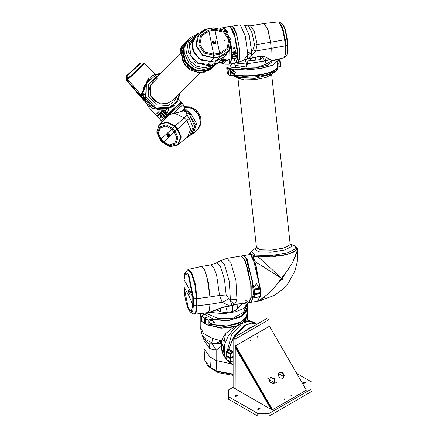 <?xml version="1.0" encoding="UTF-8"?>
<svg xmlns="http://www.w3.org/2000/svg" width="438" height="438" viewBox="0 0 438 438"><rect width="100%" height="100%" fill="white"/><g stroke="black" fill="none" stroke-linecap="round" stroke-linejoin="round"><path stroke-width="0.66" d="M233.109 387.28L228.368 390.017L228.368 399.144L257.736 416.1L257.736 413.494L269.031 413.494L269.031 416.1L257.736 416.1M269.031 416.1L311.949 391.32L311.949 382.193L296.718 373.4M303.025 383.431L305.478 382.845L305.056 382.259L302.603 382.845L303.025 383.431M235.255 396.472L237.714 395.886L237.292 395.3L234.839 395.886L235.255 396.472M257.845 409.514L260.303 408.928L259.882 408.342L257.424 408.928L257.845 409.514M269.031 413.494L311.949 388.714M228.368 396.538L257.736 413.494M274.681 382.845L268.861 379.483M278.99 376.603L279.466 377.419M278.294 373.455L283.797 376.631M235.485 388.906L235.146 388.32L235.244 347.701L270.711 408.577L270.47 409.108L235.485 388.906M269.031 326.545L269.031 319.85L266.769 318.546L233.109 337.977L235.37 339.023L235.146 339.412L233.109 338.24L233.109 387.537L235.244 388.654M256.011 334.057L256.805 333.597M247.366 339.05L248.16 338.59M251.615 335.908L252.425 335.048L251.751 336.214L251.615 335.908M268.801 319.718L235.37 339.023M235.146 339.412L235.146 388.714M284.388 399.741L284.098 399.237M291.166 395.832L290.876 395.328M250.503 341.054L250.213 340.55M257.281 337.14L256.991 336.636M284.284 375.339L282.641 372.486L279.406 372.103L278.119 375.092L279.767 377.945L283.003 378.328L284.284 375.339L283.808 375.612L282.16 372.76L282.641 372.486M282.16 372.76L279.176 372.256M268.363 378.793L267.848 377.906L268.363 378.793M268.056 378.821L267.673 378.158M276.488 382.954L275.973 382.073L276.488 382.954M276.181 382.982L275.798 382.319M274.084 383.754L274.878 378.865L270.251 377.113L269.458 381.996L274.084 383.754M273.838 383.88L274.402 379.144L270.016 377.266M250.958 341.087L250.416 340.145L250.958 341.087M250.656 341.12L250.235 340.386M257.736 337.172L257.188 336.231L257.736 337.172M257.435 337.205L257.007 336.472M291.615 395.859L291.073 394.917L291.615 395.859M291.319 395.897L290.892 395.158M284.842 399.774L284.295 398.832L284.842 399.774M284.541 399.806L284.114 399.073M282.751 378.454L283.808 375.612M235.622 345.828L235.146 346.108L272.042 410.012L306.408 390.176L269.507 326.266L235.622 345.828L272.524 409.738M230.059 361.684L233.038 364.974L229.769 361.514M226.539 355.678L225.959 356.28L226.353 359.543L230.733 362.073L230.339 358.81L233.109 356.943M225.959 356.269L226.183 355.88L230.563 358.41L230.744 361.854L233.109 360.967M225.959 356.198L230.476 358.81M231.056 362.045L230.733 362.073M233.109 361.038L232.677 361.104M233.109 357.096L230.634 358.53M232.354 361.295L231.872 362.171L231.434 361.821M229.939 351.177L230.059 351.736L231.034 351.807L231.428 351.106L231.193 350.285L229.939 351.177L228.297 350.23L226.605 351.205L226.227 351.856L226.183 355.36M225.959 355.147L226.227 351.791L226.605 351.205M233.109 338.229L228.297 350.23M228.231 350.269L233.109 338.185M233.284 337.879L245.116 325.385M256.98 324.202L251.549 323.145L245.154 325.368L233.328 337.857M253.159 326.403L249.6 328.013L246.046 330.509M245.4 330.887L249.534 327.898L253.668 326.107M233.109 352.552L230.744 354.402L230.634 357.851L230.339 357.753L230.607 354.386L233.109 352.327M230.634 357.851L233.109 356.423M182.974 48.032L181.775 47.348L182.427 45.612L181.173 46.926L180.659 48.454L181.058 48.908M182.427 45.612L183.861 45.229L187.387 40.285L183.287 45.377M183.96 45.267L182.394 45.842L181.885 47.359L183.007 47.917M183.725 45.338L184.086 44.999M183.396 45.388L186.736 40.937L183.785 45.234M182.854 48.514L182.367 48.498M181.825 52.1L181.19 52.943L184.754 64.769L194.915 71.969L204.311 72.204L212.364 67.709L213.481 66.603L203.988 71.383L193.235 69.795L185.039 62.41L182.307 51.837L181.19 50.167L181.469 48.569L180.472 49.499M182.827 48.634L181.469 48.569M182.81 48.7L181.628 48.355L181.305 50.162L182.411 51.651M180.352 49.675L180.073 51.273L181.19 52.943M182.547 54.98L187.902 65.875L198.748 71.323M182.405 51.826L181.847 52.286L181.633 51.892M181.847 52.286L181.945 56.075L181.644 52.489M144.14 93.902L142.761 93.776L142.755 91.673L141.463 93.25L141.644 94.882L142.783 95.041M142.755 91.673L143.522 91.268L148.893 78.457L147.776 79.563L142.684 91.323M143.872 90.863L142.695 92.122L142.876 93.743L144.118 93.792M143.374 91.389L143.872 90.628M142.925 91.235L144.201 85.602L143.538 90.885M144.195 94.219L143.478 94.559M144.255 94.52L143.089 94.739L141.879 96.141L143.089 94.739M141.907 95.922L127.655 79.42L126.894 80.176L126.325 76.568L126.675 75.681L126.051 76.858L126.292 79.919L127.387 78.813L127.086 75.812L126.051 76.858M144.272 94.597L143.062 94.772L143.527 96.584L145.153 97.532M141.879 96.141L142.301 97.734L143.993 98.813L152.112 108.274L164.173 110.694L173.87 105.881L174.986 104.775L167.382 109.15L158.463 109.276L150.387 105.131L145.109 97.707L143.418 96.628L142.996 95.035M145.208 97.663L144.649 98.161L144.244 97.849L144.447 98.364L143.993 98.813M144.649 98.161L146.265 101.589L144.447 98.364M245.214 320.43L247.043 320.008L245.214 320.43L245.647 320.55L234.544 326.956L234.396 326.622L235.836 326.135L222.247 327.991L209.216 325.089M201.568 318.935L200.21 314.375L200.21 326.513L203.489 333.449L212.425 338.459L221.508 340.802M221.486 346.135L216.169 350.093L216.169 360.518L231.1 363.852L216.169 360.518L209.846 356.866L204.042 348.779L209.846 356.866L210.382 367.389L216.711 371.041L233.109 374.129M212.178 343.753L216.169 350.093L209.846 348.714L204.042 340.627L203.593 338.393L209.03 343.835L212.178 343.753L212.983 343.228L206.134 339.855L202.121 335.201L200.21 326.513M247.492 320.145L247.492 314.375L244.333 321.185L245.088 320.452M221.464 341.952L218.557 343.742L221.655 343.649M221.655 343.759L214.571 343.671L212.983 343.228L212.425 338.459M218.606 343.885L214.571 343.671L221.469 341.032M233.109 374.468L216.859 371.419L216.169 360.518L209.846 356.866L209.846 348.714L209.03 343.835M234.341 326.704L225.537 333.723L222.082 339.05L221.551 340.737L221.601 349.261L222.904 354.068L226.145 359.248M221.661 343.699L223.692 347.444L223.703 351.741L221.584 349.228L221.486 346.108M228.483 350.066L234.297 335.639L244.858 325.199L251.253 322.976L256.679 324.027L254.467 322.751L248.499 321.366L241.88 323.479L231.549 334.939L227.256 350.827M226.238 359.39L224.415 355.174L224.415 344.914L228.581 335.366L235.682 327.016L243.555 321.804L250.251 320.955L247.043 320.008M228.313 360.677L230.974 363.781L233.038 364.974M222.126 338.941L224.13 341.821L223.692 347.444M223.703 351.741L224.278 355.908L222.422 352.924L221.595 349.19M224.278 355.908L225.094 357.758L222.893 354.057M225.597 333.657L224.13 341.821M210.952 324.18L224.727 326.392L238.184 323.594L244.119 319.724L247.125 314.862M247.486 312.677L245.05 318.924L238.239 323.715L224.634 326.529L210.727 324.24M247.492 312.885L247.492 314.632L245.318 320.353M200.577 314.862L201.568 317.2M233.908 326.983L221.004 328.182L208.964 325.237M201.568 319.192L200.21 313.811M201.568 317.446L200.265 313.805M242.674 303.676L248.883 302.653L251.215 297.714L251.198 285.784L245.05 260.024L241.218 256L226.922 258.349L230.755 262.373L235.929 280.566L236.974 299.641L234.779 304.186L235.091 304.213M229.446 305.866L222.225 302.269L209.95 304.29L209.364 310.405L207.738 312.836L206.9 312.644L207.738 312.836L209.364 310.405L209.95 304.29L209.95 296.986L206.971 276.526L204.075 268.959L201.31 266.446L204.524 269.813L208.357 282.329L209.95 296.986L196.974 298.661L196.974 305.965L196.383 311.965L194.74 314.194L193.585 313.942L195.616 312.404L196.366 305.938L193.459 305.248L192.72 311.226L190.733 312.289L189.846 311.456L187.858 307.843L185.969 301.82L184.874 296.433L184.097 287.136L188.439 308.872L191.505 311.303L192.775 304.733L189.008 295.842L184.097 287.136L184.02 279.581L184.798 273.487L185.378 272.403L188.833 274.779L193.459 297.944L193.459 305.248L192.775 304.733L192.775 297.429L188.439 275.694L185.373 273.263L184.097 279.833L189.008 288.538L192.775 297.429L193.459 297.944L196.366 298.634L194.861 284.7L191.214 272.797L187.552 269.923L185.378 272.403M228.97 298.842L222.225 302.269L219.547 295.409L216.569 274.944L213.673 267.383L210.908 264.864L216.651 262.822L220.429 266.26L224.486 279.504L226.167 295.015L228.97 298.842L230.366 299.8L229.37 281.656L224.448 264.355L220.402 260.67L226.922 258.349M233.963 304.596L231.505 303.709L232.414 305.746L225.789 306.688L220.358 308.33L209.621 312.557L207.782 312.825L220.303 308.155M232.206 305.795L230.328 300.955L230.366 299.8L236.974 299.641M231.363 303.775L230.328 300.955L234.779 304.186L234.511 304.328L235.129 304.213L232.414 305.746M188.898 301.601L188.86 301.021L188.898 301.601M187.552 269.923L188.564 269.321L191.762 272.535L195.447 284.569L196.974 298.661L196.366 298.634L196.366 305.938L209.95 304.29L209.95 296.986L219.547 295.409L226.167 295.015M189.419 292.042L189.008 290.646L188.564 290.498L188.548 292.042L189.326 294.117L188.723 291.265L189.419 292.042M189.074 292.047L189.085 292.639L189.074 292.047M235.146 304.213L244.158 303.43L246.928 301.979M246.03 303.123L242.712 303.802L235.211 304.415M232.573 305.412L234.062 304.749M233.941 304.58L234.604 304.53M232.211 305.615L232.688 305.576L232.381 311.489L227.393 312.398L225.723 306.49L229.479 306.009M232.299 305.576L234.5 304.333L237.04 304.021L237.44 309.025L235.496 310.394L232.381 311.489M225.74 306.512L232.239 305.795M220.319 308.144L225.723 306.49L220.303 308.128L220.725 311.692L216.153 309.841L220.303 308.128M207.886 313L205.088 313.241M194.74 314.194L209.665 312.365L223.709 313.69L235.797 311.703L244.125 308.352L247.393 302.899M206.944 312.962L207.732 313.159M203.008 313.509L214.281 319.548L229.6 320.309L242.488 315.464L247.492 307.071L247.492 303.742L243.391 312.398L232.354 318.634L218.129 318.464L206.303 313.312M227.393 312.398L223.741 312.475L220.725 311.692M244.158 303.43L242.559 303.627L237.44 309.025M244.316 256.175L246.052 258.256L252.556 281.322L253.306 294.013L251.768 301.492M248.576 302.702L250.635 302.368L251.73 301.547L253.241 294.09L252.491 281.349L245.959 258.19L244.267 256.137L242.97 255.71L240.911 256.049L243.9 258.524L248.007 269.332L250.75 284.355L250.969 297.287L248.576 302.702L245.587 300.227M247.163 58.84L247.82 55.281L251.297 52.604L252.502 58.013L249.08 58.582L255.672 51.016L252.934 49.697L254.577 45.059L252.091 32.938L248.543 26.05L243.993 24.977L244.672 25.305L249.299 35.456L251.587 51.596L251.297 52.604M243.314 60.356L247.82 55.281L247.612 52.691L251.587 51.596L252.934 49.697M263.791 23.537L267.678 29.023L270.585 42.262L271.259 48.41L270.766 59.847L271.259 48.41L270.585 42.262L284.634 39.732L287.175 38.637L285.691 30.808L284.656 27.671L282.992 24.544L282.077 23.696M247.612 52.691L245.231 35.856L240.402 25.256L239.307 24.911L231.412 26.231L232.507 26.576L236.235 33.502L239.077 45.968L239.586 57.701L237.516 62.782L243.32 60.34M264.738 23.833L268.182 30.512L270.585 42.262L257.166 44.506L255.672 51.016L285.308 45.88L284.634 39.732L282.346 28.552L279.072 22.196L278.267 21.9L263.802 23.537L264.738 23.833M235.639 62.995L237.697 57.86L237.779 56.382L232.447 57.274L232.359 56.825L237.692 55.933L237.779 56.382M237.779 55.987L237.79 55.412M237.774 53.469L237.631 50.72L234.379 34.022L231.894 28.459L229.567 26.636M229.364 26.603L231.948 28.306L234.461 33.885L237.746 50.737L237.593 59.48L235.463 63.094M229.6 26.532L231.653 26.187L234.001 27.961L236.509 33.545L239.8 50.392L239.69 58.873L237.96 62.683M270.772 59.847L264.815 56.672L262.302 56.13L247.158 58.845L237.659 62.848L244.88 59.535M270.837 59.897L271.637 60.756L266.583 63.937L265.68 61.145L269.797 59.229L264.919 56.644L262.411 57.455L260.692 59.563L250.832 60.718L245.017 59.469M246.589 63.778L265.614 60.992L265.204 61.501L266.583 63.937L257.276 67.304L246.375 67.041L247.317 64.271L246.599 64.079L245.034 59.437L247.152 58.758M247.158 58.845L247.804 58.681M252.523 58.008L255.442 57.148L249.934 58.511M255.469 57.192L260.429 56.119L255.442 57.148L255.88 60.209M260.462 56.168L262.252 56.009L260.429 56.119L260.692 59.563M262.291 56.059L263.955 56.256L262.252 56.009L262.411 57.455L265.204 61.501M263.994 56.332L264.782 56.579L263.955 56.256L264.191 57.104M237.659 62.848L235.836 63.061M236.723 62.913L237.5 63.105M271.637 60.756L271.856 61.982L267.536 65.289L256.126 67.95L243.369 68.618L235.671 66.965L235.02 66.007L234.839 64.364L235.491 65.322L246.375 67.041L246.599 64.079L237.182 63.16M247.317 64.271L248.001 60.083L247.799 58.648L245.034 59.437L243.325 60.417M265.614 60.992L264.831 56.677M226.096 55.254L219.285 62.152L214.768 65.267L213.465 65.289L219.214 61.939M215.151 64.928L212.107 67.162L212.589 65.634L213.465 65.289M217.27 63.225L213.613 63.871L211.291 65.486L207.502 65.486L195.457 62.711L188.554 52.303L189.512 42.76L195.808 35.719M197.905 33.748L188.356 41.183L186.418 53.305L189.982 60.904L196.58 66.149L204.727 67.852L212.589 65.634L211.291 65.486M196.503 35.035L192.222 43.641L194.018 53.255L201.13 60.159L210.782 61.654L216.881 60.63L224.864 56.568L216.881 60.63L210.782 61.654L213.613 57.953L213.662 54.159L219.761 53.14L227.108 48.437L228.762 39.765L223.747 32.209L215.003 30.195L219.892 54.257L213.793 55.276L204.267 53.08L198.797 44.84L200.599 35.39L208.614 30.266L214.708 29.242L224.24 31.443L229.704 39.677L227.902 49.127L219.892 54.257L219.712 56.935L213.613 57.953L202.504 55.391L196.131 45.793L197.357 36.261L204.25 29.773L207.59 28.788L198.524 34.777L196.454 45.64L202.739 55.106L213.689 57.63L219.783 56.611L228.992 50.715L231.061 39.858L224.782 30.392L213.826 27.868L215.003 30.195L208.91 31.213L201.557 35.921L199.909 44.588L204.918 52.144L213.662 54.159L208.91 31.213L207.732 28.886L213.826 27.868L207.607 28.788M212.107 67.162L203.905 69.478L195.403 67.698L188.521 62.229L184.803 54.296L185.132 45.563L189.523 38.172L187.869 39.809L183.478 47.2L183.15 55.938L187.606 64.747L195.874 70.184L205.586 70.693L213.963 66.127L215.293 64.808M225.176 40.416L224.552 40.526L225.176 40.416M207.502 65.486L207.973 64.441L198.321 62.946L191.203 56.042L189.413 46.428L193.64 37.865L196.454 35.078L192.698 41.402L192.413 48.87L199.109 58.96L210.782 61.654L207.973 64.441L213.613 63.871L216.881 60.63L219.712 56.935L226.013 54.197L230.235 48.815L224.864 56.568M212.737 41.041L212.392 42.617L213.58 44.014L215.523 43.669L216.082 42.174L215.381 40.849L215.206 42.853L213.985 43.367L213.301 42.908L213.322 41.533L212.737 41.041M213.826 42.13L213.908 42.535L214.598 42.415L214.127 41.867L213.826 42.13M212.43 41.61L212.873 41.982L212.852 43.357L213.536 43.816L215.036 43.083M215.058 41.413L215.633 42.623L215.288 43.86M212.873 41.982L213.322 41.533M213.81 42.316L214.166 42.678M206.539 70.715L214.012 66.072L206.966 70.288L195.047 69.817L185.679 62.059L182.909 50.359L187.924 39.759L182.476 50.786L185.252 62.486L194.62 70.244L206.539 70.715M219.285 62.152L218.732 62.3L223.227 63.625L226.78 59.957L227.081 60.417L221.015 60.362L224.842 56.584M226.78 59.957L222.504 59.086L222.537 58.796L222.285 60.57L223.577 61.648L222.416 62.661L219.575 61.774L220.347 60.674M223.577 61.648L220.44 60.871L220.927 60.154M222.641 59.71L221.803 59.42L219.203 61.955M222.416 62.661L221.119 62.886L219.553 62.492M229.709 49.921L229.917 59.573L228.992 64.205L229.49 64.123L231.582 58.84L230.968 46.74M227.076 54.071L226.95 59.962L229.917 59.573L227.081 60.417M222.405 28.957L223.55 28.859L224.376 30.047M220.653 28.284L222.778 27.671L223.55 28.859L222.553 29.028M227.36 32.56L223.385 27.572L222.778 27.671M144.858 100.685L141.304 96.842L141.907 96.245L141.304 96.842L126.894 80.176L126.56 80.532L140.948 97.22L141.304 96.842L140.948 97.22L145.126 101.736L145.323 101.517M159.131 111.635L155.649 114.712L159.728 110.787L155.649 114.712L148.915 107.43L149.719 106.609M162.558 110.852L157.067 116.103L160.111 113.42M157.067 116.103L162.405 110.863M184.447 110.086L189.375 112.719L189.282 114.345L186.145 112.09L183.33 110.694M184.644 108.465L190.941 113.754L189.764 114.898L189.282 114.345M185.197 110.436L187.136 115.183L189.791 115.068L194.609 126.062L191.499 134.214L189.052 135.873M188.794 136.103L192.222 134.023L195.321 124.606L189.791 115.068M190.705 117.077L186.845 120.543L190.629 129.254L187.464 137.297L190.634 129.369L186.845 120.543L177.642 128.805L181.195 136.979L178.365 144.398L177.33 145.224L189.9 135.112L193.07 127.184L189.282 118.359L187.136 115.183L184.261 117.751L174.472 113.25L184.261 117.751L186.845 120.543L184.261 117.751L175.058 126.013L177.642 128.805L174.28 131.893L171.701 129.101L172.545 128.318L175.129 131.104L178.047 137.828L175.726 143.921L169.517 145.821L163.062 142.41L160.483 139.618L157.565 132.9L159.886 126.801L166.095 124.907L172.545 128.318L175.058 126.013L167.206 121.863L159.656 124.173L159.005 124.852L156.788 132.227L160.264 139.864L161.009 139.12L163.588 141.912L169.188 136.694L169.555 135.112L168.274 133.678L166.708 133.798L166.106 134.953L167.732 134.242L168.395 134.499L168.876 135.807L167.82 136.377L167.787 137.083L169.024 136.826M167.853 115.791L166.435 117.488M197.396 129.856L200.637 122.903L198.649 114.641L192.255 108.52L184.119 107.08L190.667 107.808L196.514 111.772L200.073 117.893L200.39 124.529L197.396 129.856M167.984 135.703L168.126 135.079L167.59 135.008L167.606 135.561L168.236 135.479M166.467 135.024L167.294 134.285L166.933 134.209L167.075 133.612M169.484 136.284L168.619 136.202L169.594 135.315M168.082 133.612L167.831 133.809M168.614 136.344L167.787 137.083M166.933 134.209L166.106 134.953M190.941 113.754L196.64 123.719L193.3 133.524L197.976 129.341L201.135 123.861L200.741 116.979L196.886 110.715L190.683 106.888L183.938 106.609M173.191 113.601L181.387 111.668L173.18 113.502L181.447 111.498L184.732 109.763L184.836 108.92L184.732 109.763M172.342 113.875L171.061 114.187L173.18 113.502L183.133 104.479L181.502 102.202L161.332 120.861L161.967 121.545M181.441 111.613L183.675 110.628L181.447 111.498L184.699 108.613L183.133 104.479M165.11 118.353L166.369 116.831L168.718 115.189L182.17 102.925M171.061 114.187L168.718 115.189M166.511 117.017L167.206 116.136M200.423 72.801L172.528 100.461L167.113 103.642L160.741 103.899L154.844 101.178L150.76 96.092L149.566 88.038L153.185 80.953L181.08 53.288M181.129 52.571L183.144 62.36L189.961 69.845L199.542 72.785L209.036 70.315L212.321 67.753M186.232 41.435L183.642 44.703M180.177 92.878L177.614 101.463L168.641 108.701L155.578 108.224L145.854 99.103L144.502 86.062L152.221 75.851L155.402 74.367M167.765 103.434L157.631 102.881L150.458 95.424L150.322 85.29L157.291 78.227M271.598 74.318L290.148 244.212L290 244.853L284.032 247.957L272.387 250.049L261.234 250.021L256.487 247.886L237.933 77.997M271.401 74.542L266.003 77.477L255.294 79.585L244.316 79.891L238.234 78.238M289.863 243.616L290 244.853L283.501 248.111L271.04 250.158L259.909 249.797L256.635 247.246M297.183 249.633L288.79 253.985L272.431 256.903L256.854 256.827L250.388 253.794L250.788 252.173L252.507 250.383L251.209 251.697L255.633 255.146L270.679 255.633L287.525 252.863L296.307 248.461L294.577 245.789L296.772 247.322L297.38 248.664L297.183 249.633M272.053 73.869L255.015 78.424L237.391 77.652L238.436 78.418L244.716 79.919L255.425 79.574L265.817 77.531L271.303 74.701L275.529 71.405L267.41 74.668L254.85 76.935L242.099 77.433L233.459 75.998L232.217 75.336M233.257 75.15L244.448 76.458L259.822 75.194L272.748 71.898L277.61 67.72M250.585 252.595L249.211 253.52L248.811 254.752M253.104 256.558L258.305 257.002L281.995 278.612L254.894 261.486L253.104 256.558L249.211 253.52M281.995 278.612L269.386 293.038L258.409 301.087L257.489 301.24L259.729 296.904M258.305 257.002L283.808 255.228L293.871 252.113L297.391 248.735L297.353 250.432L292.606 262.515L282.045 278.546M260.024 287.41L254.894 261.486M297.391 248.735L296.63 247.563M294.725 258.321L297.495 249.693M258.442 301.081L265.132 296.844M297.632 251.379L297.785 253.219L297.632 251.379M261.875 300.435L260.057 300.78L261.875 300.435M282.554 278.705L283.194 278.601L282.357 279.69L282.05 279.367L282.554 278.705M273.936 288.341L289.649 267.58M240.533 322.138L226.78 326.036L210.541 324.328L226.791 326.009L240.566 322.122L245.691 317.692L247.492 312.469L247.492 307.41L245.691 312.633L240.566 317.057L226.791 320.95L211.773 319.143L208.165 320.205L205.011 318.623L208.22 320.079L211.822 319.017L226.78 320.819L240.5 316.942L246.906 310.088M205.104 323.551L208.165 325.264L210.607 324.29L210.607 323.184L211.773 322.976L211.822 324.235M208.915 320.047L208.986 325.226L208.22 325.297L205.104 323.813M207.661 317.013L205.104 318.492M211.822 319.017L211.773 320.37L210.607 320.331L209.506 322.395L209.868 323.2L210.607 323.184M211.773 320.37L213.361 321.158L214.702 322.521L211.773 322.976M209.528 322.122L210.525 320.397M204.207 323.293L205.011 323.085M201.568 316.252L201.568 321.311L204.196 323.288L204.655 323.288L204.655 318.229L201.568 316.252L201.825 315.951L201.765 316.356L204.267 318.108L207.064 316.679M200.325 313.8L201.568 317.03M203.38 315.053L203.659 314.665L202.734 313.542M202.893 313.52L203.61 314.27L203.446 315.015L201.825 315.951M207.201 316.762L204.584 318.114M250.771 255.119L256.203 266.528L259.592 285.888L260.648 289.047L260.741 292.551L260.413 288.319L259.783 287.043L253.252 258.677L250.717 255.075L249.419 254.653L243.457 255.633L247.295 259.657L253.821 288.023L254.62 290.082L254.593 293.564M254.724 293.58L260.752 292.458M253.334 291.067L254.571 293.564L254.505 290.055L253.728 288.116L247.202 259.75L243.457 255.732M253.449 286.901L255.009 286.676L255.124 287.81L257.226 288.396L258.502 287.421L258.086 286.173L259.592 285.888M255.009 286.676L256.268 283.315L258.086 286.173M257.747 288.259L255.748 288.259M260.413 296.663L260.687 293.58L260.391 292.71M260.446 292.704L260.752 293.509L260.572 296.663M259.384 296.959L258.217 300.435M253.668 296.203L251.127 302.286L257.09 301.306L258.185 300.484L259.329 296.969M251.094 302.193L253.613 296.143L254.505 297.511L254.549 294.21L253.339 291.763M253.339 291.478L254.724 294.56L254.462 297.665M277.292 64.693L277.96 64.742L278.448 63.888L277.796 63.242L277.194 63.756M280.72 66.499L277.572 67.255M277.572 67.222L280.813 66.412L280.156 60.433M277.035 68.914L270.366 72.407L258.239 75.101L234.368 75.139L230.339 75.56L228.658 74.81L230.246 75.489L234.281 75.068L246.205 76.042L261.453 74.509L271.576 71.931L277.079 68.865L277.604 67.518L276.947 61.523L272.666 65.246L260.802 68.509L245.548 70.047L233.624 69.073L229.594 69.489L228.067 68.739M236.892 67.589L233.881 67.611L228.225 68.629L229.665 69.379L233.695 68.958L245.57 69.927L260.758 68.399L272.869 65.021L276.794 61.205L280.046 60.318L278.902 59.513L273.252 60.532L271.774 61.232M279.466 59.721L280.156 60.417L277.55 60.997L276.947 61.523M233.695 68.958L233.782 70.523L232.666 70.403L231.379 72.358L232.129 73.562L234.122 73.617L234.368 75.139M233.782 70.523L235.885 72.478L234.122 73.617M231.833 73.332L234.062 71.378L233.673 70.474M231.401 71.816L231.855 72.577L233.394 71.498L232.945 70.77L232.052 70.726L231.401 71.821M231.505 72.199L232.441 70.638M227.393 73.737L228.62 74.586M228.631 74.657L228.083 74.449M272.622 60.422L278.563 59.163M278.891 59.36L271.971 60.543M232.781 63.57L230.552 65.213L229.999 66.904L230.514 65.262M230.081 66.784L226.835 67.627L227.968 68.476L233.624 67.457L235.31 66.636M235.398 66.735L233.662 67.567L228.006 68.585L226.747 67.72L227.399 73.776M235.89 67.233L235.704 67.572M231.686 55.1L232.293 56.272L232.304 54.755L231.149 45.995M231.215 45.672L232.397 56.349M227.902 33.178L226.818 30.731L223.862 27.599M223.588 27.556L226.911 30.638L228.149 33.48M230.284 27.019L234.79 36.398L237.834 55.347L234.708 36.37L230.229 26.981L229.112 26.614L223.78 27.506M232.452 56.288L237.85 55.254M231.888 52.839L233.197 52.664L234.084 53.682L234.992 53.743L235.759 53.403L236.142 52.171L237.401 51.919M233.197 52.664L232.961 49.658L234.116 46.817L236.142 52.171M234.861 52.615L234.199 52.604M234.883 52.609L234.215 52.609M234.012 51.98L233.832 52.396L234.363 52.691L235.255 52.166L234.012 51.98L234.012 52.494M234.724 52.516L234.724 51.865M229.934 63.937L231.855 58.763L232.288 58.511L232.332 57.044L231.697 55.801M237.527 55.5L237.724 57.778M232.091 58.544L229.687 64.068M231.691 55.522L232.359 56.825M232.447 57.274L232.239 58.692M229.89 64.058L235.222 63.165L236.159 62.453L237.303 57.947M237.363 57.936L236.197 62.399M237.56 57.794L232.332 58.78M237.692 55.933L237.473 55.511M235.129 58.309L234.308 60.69L233.832 60.033L234.144 58.473M165.449 112.281L165.832 111.92L165.318 112.155L166.073 112.697L166.166 112.358L165.86 112.643M165.832 111.92L166.166 112.358M163.204 110.809L161.321 112.555L163.046 110.819M161.326 112.424L160.981 112.878L164.666 117.17L160.647 113.19L160.981 112.878M178.315 104.874L165.099 116.639L181.217 101.901L178.764 99.24M165.23 116.645L161.321 112.555M165.263 116.617L178.54 104.507L164.234 117.877M164.403 110.655L164.984 111.285L165.011 112.922L166.643 113.075L167.787 114.274M168.739 109.38L167.595 112.27L166.643 113.075M164.984 111.285L165.909 110.349M160.762 112.949L161.326 112.446M160.647 113.19L159.569 114.077L160.757 112.955M161.189 120.559L164.42 117.269M163.423 118.222L159.563 114.214M164.754 116.962L165.115 116.639M161.721 116.546L161.293 117.149L160.428 117.253L160.593 116.36L161.2 115.982M159.574 114.225L157.275 116.475L161.053 120.554M157.275 116.47L159.569 114.104M235.721 347.98L236.098 347.761M270.711 408.577L271.089 408.358M230.744 361.854L226.227 359.335M233.109 361.186L232.846 361.032M230.744 354.402L226.227 351.791M230.914 350.395L228.948 349.201M231.034 351.807L232.748 352.875M226.67 351.166L231.122 353.811M225.959 355.223L230.476 357.758M231.374 350.657L233.109 351.659M181.173 46.926L182.394 45.842M180.659 48.454L181.885 47.359M180.883 48.853L182.044 47.638M182.723 45.453L183.571 45.421L182.547 45.525M181.682 50.759L180.516 51.969M181.305 50.162L180.073 51.273M141.463 93.25L142.695 92.122M141.644 94.882L142.876 93.743M142.011 95.156L143.133 93.935M143.461 91.235L142.41 91.706M142.52 91.427L143.511 91.088L142.432 91.471L142.432 91.996M180.171 92.971L180.363 92.736M144.107 96.973L142.985 98.194M143.527 96.584L142.301 97.734M218.299 372.678L233.109 375.35M233.109 375.377L218.266 372.661L210.946 368.385L218.239 372.639L216.859 371.419L210.536 367.767L207.322 365.287L204.869 360.512L210.536 367.767L211.97 369.026M221.469 341.213L222.066 338.985L225.537 333.663L234.396 326.622M221.617 343.387L221.464 341.295M221.491 346.025L221.65 343.715M188.887 290.443L188.564 290.498M189.26 293.613L188.959 293.663M189.172 291.051L188.882 291.1M237.018 304.027L242.575 303.622M229.397 305.844L232.282 305.571M216.18 309.847L209.682 312.36M247.919 25.749L250.383 25.776L254.259 31.268L257.166 44.506L254.577 45.059M287.766 44.703L285.018 29.236L282.209 23.783L279.367 22.13L282.882 28.574L285.138 39.595L285.811 45.744L287.651 44.977L286.983 54.788L284.875 57.214L285.811 45.744L285.308 45.88L285.456 54.148L283.906 57.789L271.522 60.625M249.085 58.659L249.934 58.473L250.832 60.718M270.81 59.831L269.666 59.157M215.633 42.623L216.082 42.174M215.255 41.643L215.704 41.194M214.215 43.767L214.664 43.318M213.536 43.816L213.985 43.367M212.852 43.357L213.301 42.908M212.649 42.897L213.098 42.453M212.66 42.393L213.109 41.944M214.352 42.661L214.598 42.415M214.067 42.459L214.516 42.015M231.149 39.94L230.235 48.815L231.154 39.907L224.798 30.326L213.684 27.769L204.25 29.773L196.454 35.078M221.119 62.886L218.781 62.267M222.422 58.895L221.798 59.426M147.048 103.965L147.436 105.334L147.863 104.885M126.675 75.681L127.442 74.92L127.086 75.812L141.145 62.848L144.173 63.329L127.387 78.813L127.655 79.42L144.759 63.641L144.173 63.329M127.595 74.794L140.04 63.329M126.938 80.231L132.895 74.832M165.52 116.442L167.436 114.636M167.765 134.931L167.491 135.172M166.67 133.82L171.701 129.101L165.98 126.078L160.478 127.765L158.419 133.163L161.009 139.12L166.473 134.006M167.004 133.793L166.183 134.532M167.935 133.71L167.113 134.45M168.334 133.7L167.732 134.242M168.882 134.066L168.395 134.499M169.325 134.597L168.827 135.046M169.572 135.189L168.876 135.807M169.473 135.441L168.652 136.174M160.264 139.864L162.843 142.657L170.552 146.73L177.965 144.458L180.746 137.182L177.259 129.15L174.674 126.363L166.966 122.29L159.552 124.556L156.777 131.838L160.264 139.864L162.843 142.657L163.588 141.912L169.309 144.934L174.811 143.253L176.87 137.85L174.28 131.893L169.325 136.547M184.557 110.004L183.681 110.436M177.363 95.665L173.974 101.769L168.132 105.574L156.366 104.857L148.208 96.042L148.438 84.293L156.919 76.491L158.019 76.157M160.27 73.929L155.933 74.827L146.336 83.653L146.078 96.946L155.309 106.921L168.619 107.737L176.229 102.246L179.613 93.436M290.104 243.791L292.075 246.337L284.837 249.961L270.958 252.244L258.562 251.845L254.916 248.998L256.444 247.47M208.22 320.079L208.22 325.297M205.176 318.634L205.176 323.852M210.607 320.331L210.541 319.11M203.528 314.944L203.61 314.27M201.688 321.525L201.765 316.356M204.272 323.332L204.267 318.108M258.48 287.257L259.871 287.104M254.358 289.392L260.5 288.379M254.505 290.055L260.648 289.047M255.124 287.81L253.728 288.116M254.609 293.465L260.687 292.524M260.692 293.197L254.549 294.21M254.609 294.522L260.752 293.509M254.505 297.511L260.648 296.499M253.777 296.406L253.449 296.384M279.679 60.493L280.358 66.675M277.96 64.742L278.185 67.063M233.032 73.781L233.158 75.166M230.311 69.374L230.985 75.555M229.665 69.379L230.339 75.56M232.666 70.403L232.479 68.985M228.089 68.711L228.663 74.816M277.796 63.242L277.511 60.882M227.689 68.47L228.362 74.652M272.326 60.477L272.343 60.915M228.028 68.744L227.968 68.476M234.231 67.567L234.116 67.304M235.797 67.441L235.748 67.025M237.785 55.319L232.337 56.173M237.823 53.836L232.304 54.755M234.084 53.682L232.162 54.077M237.675 53.157L235.759 53.403M235.447 51.832L235.901 52.418L234.916 53.162L233.186 52.401L233.646 51.821M234.215 51.613L234.872 52.943L234.215 51.613M232.288 58.763L231.855 58.763M237.801 57.592L232.288 58.511M166.539 112.955L164.792 111.701L165.482 111.455M166.522 112.566L166.555 112.862M166.517 112.812L164.967 111.701L166.517 112.812M165.307 116.568L161.403 112.347M166.385 115.561L162.482 111.34M163.106 110.896L166.878 114.975L163.111 110.891M165.137 116.596L161.365 112.522M159.689 113.962L163.593 118.178M235.244 347.701L235.863 347.345M270.711 409.13L271.325 408.774M230.404 357.906L226.024 355.377M181.556 48.415L180.423 49.538M203.593 338.393L202.121 335.201M204.042 340.627L204.042 348.779L204.869 360.512M207.322 365.287L210.946 368.385M226.342 359.538L228.778 362.226L230.974 363.781M254.467 322.751L250.251 320.955M216.651 262.822L220.402 260.67M210.908 264.864L201.31 266.446L188.564 269.321M184.02 279.581L184.02 286.885M193.585 313.942L190.733 312.289M188.827 291.084L189.161 291.029M247.492 303.742L247.47 302.888M243.993 24.977L239.307 24.911M250.383 25.776L263.802 23.537M287.175 38.637L288.067 50.43L286.983 54.788M279.367 22.13L278.267 21.9M283.906 57.789L284.875 57.214M235.71 63.083L237.516 62.782M234.779 63.236L234.839 64.364M198.387 33.343L189.523 38.172M222.537 58.796L223.769 57.652M223.227 63.625L225.225 64.162L228.992 64.205M145.126 101.736L146.845 104.189M147.436 105.334L148.915 107.43M127.442 74.92L139.41 63.828L141.145 62.848M144.759 63.641L155.572 74.301M126.292 79.919L126.56 80.532M156.93 116.097L155.649 114.712M160.182 113.497L159.974 113.278M188.762 136.13L193.3 133.524M167.059 134.499L167.88 133.76M162.843 142.657L169.966 146.659L177.33 145.224M159.005 124.852L168.006 115.654M184.836 108.92L184.699 108.613M181.124 52.549L183.106 62.36L189.906 69.85L199.498 72.801L209.036 70.315M160.834 73.365L155.424 74.356L152.221 75.851M255.984 247.919L252.507 250.383M290.651 244.136L294.577 245.789M237.391 77.657L233.459 75.998M275.529 71.405L277.347 69.434L277.654 67.994M297.517 249.791L297.32 261.678L294.96 270.876L288.177 283.26L281.853 290.033L274.04 295.612L258.54 301.076M205.011 318.623L205.011 323.682M260.741 292.551L254.692 293.646M254.555 297.752L260.511 296.772M227.99 68.799L228.647 74.794M280.156 60.417L280.813 66.412M226.736 67.759L227.388 73.754M237.834 55.347L232.414 56.354M235.896 53.277L235.775 52.045L234.916 51.591L233.673 51.75L233.186 52.565M233.722 56.595L233.728 56.135M235.321 56.332L235.326 55.872M166.243 113.316L166.56 112.916L164.699 111.701M162.449 114.466L162.794 114.148M163.319 115.408L163.659 115.084"/></g></svg>
